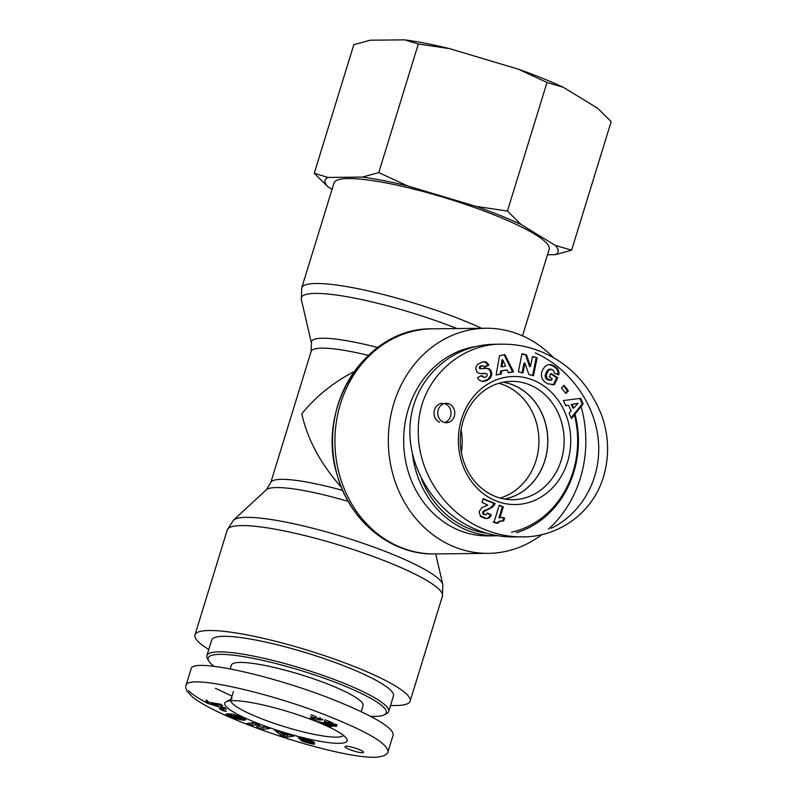 <?xml version="1.0" encoding="UTF-8"?>
<svg xmlns="http://www.w3.org/2000/svg" width="797" height="797" viewBox="0 0 797 797"><rect width="100%" height="100%" fill="white"/><g stroke="black" fill="none" stroke-linecap="round" stroke-linejoin="round"><path stroke-width="1.2" d="M504.441 499.022A59.098 51.845 89.4 0 0 547.768 440.143A59.098 51.845 89.4 0 0 503.186 382.221M500.098 498.045A59.098 51.845 89.4 0 0 538.921 440.243A59.098 51.845 89.4 0 0 498.862 383.297M412.467 454.429A95.092 83.436 89.4 0 0 496.023 535.803A95.092 83.436 89.4 0 0 498.145 535.753M516.346 532.715A95.092 83.436 89.4 0 0 575.016 414.081M574.388 414.868A93.149 81.732 -90.6 0 1 511.485 532.207M486.927 533.263A93.149 81.732 -90.6 0 1 421.533 479.047M474.922 346.685A95.092 83.436 89.4 0 0 403.91 448.063A95.092 83.436 89.4 0 0 488.103 535.893L496.023 535.803M503.355 382.181A59.157 51.905 -90.6 0 1 513.089 384.931A59.157 51.905 -90.6 0 1 547.649 445.862A59.157 51.905 -90.6 0 1 504.621 499.052M533.123 380.129A64.039 56.188 89.4 0 0 459.331 452.218A64.039 56.188 89.4 0 0 551.185 489.179A64.039 56.188 89.4 0 0 533.123 380.129M532.506 356.518L537.118 357.733L533.482 375.766L528.869 374.54L524.944 363.073L522.952 372.976L518.349 371.761L521.975 353.729L526.548 354.944L530.493 366.49L532.506 356.518M547.898 383.835L544.68 381.843L542.458 379.302L541.432 376.134L541.532 373.175L542.588 369.858L545.028 366.401L547.848 364.767L550.667 364.618L554.323 366.182L557.511 368.712L558.757 371.123L558.906 374.132L558.777 374.919L554.114 373.135L553.895 371.173L551.793 369.33L548.595 370.167L546.154 375.188L547.28 378.864L551.494 380.199L552.221 378.675L549.272 376.842L550.886 373.454L557.701 377.688L554.403 384.622L547.898 383.835M565.75 405.763L563.419 400.552L580.654 398.361L583.145 403.91L571.479 418.505L569.088 413.175L571.1 410.963L568.5 405.175L565.75 405.763M504.929 354.665L513.547 371.86L508.366 372.797L507.131 369.918L501.502 370.944L501.164 374.102L496.103 375.018L499.53 355.641L504.929 354.665M485.562 377.111L486.957 375.935A1.514 1.325 89.4 0 0 486.708 373.803L479.386 373.434L477.094 372.229L475.739 368.603L476.088 366.68L477.802 364.279L482.574 361.987L486.389 362.237L488.8 365.195L484.446 367.297L483.41 366.002L481.717 365.873L480.312 366.879L480.192 368.015L481.308 368.732L486.688 368.294L489.029 368.832L491.022 370.814L491.759 373.544L490.643 377.569L487.565 380.119L482.474 381.494L479.376 380.149A7.143 6.266 -90.6 0 1 477.562 377.708L481.677 375.497L484.118 377.459L485.562 377.111M487.834 505.149L481.966 502.429L483.112 498.693L495.156 503.545L492.118 507.34L483.789 511.674L483.54 513.228L484.745 514.653L486.16 514.613L487.425 512.929L491.331 514.932L489.547 517.592L486.409 518.518L480.75 515.948L479.415 513.517L479.376 511.325L481.836 507.629L487.834 505.149M504.591 518.03L503.724 520.849L499.988 521.387L497.408 523.28L494.08 521.945L499.241 505.188L503.305 506.822L499.928 517.801A9.713 8.528 -90.6 0 1 501.821 517.542A9.713 8.528 -90.6 0 1 504.591 518.03L503.654 518.04A9.713 8.528 89.4 0 0 501.353 517.562M565.82 393.509L561.447 387.94L564.037 385.29L568.41 390.869L565.82 393.509M443.441 422.171A9.703 8.518 -90.6 0 1 437.852 411.421A9.703 8.518 -90.6 0 1 446.151 403.312A9.703 8.518 -90.6 0 1 454.768 412.926A9.703 8.518 -90.6 0 1 446.36 422.719A9.703 8.518 -90.6 0 1 443.441 422.171M494.638 344.284C451.042 344.583 414.33 378.645 410.276 422.559C405.922 466.404 434.903 513.089 476.865 529.816C489.009 534.667 501.403 537.048 514.015 536.949L520.979 536.869M551.285 528.262C582.766 512.889 601.745 477.523 598.358 440.512C594.961 403.501 569.506 368.184 535.205 352.882M529.387 384.732A59.187 51.925 -90.6 0 1 563.459 450.315A59.187 51.925 -90.6 0 1 512.78 499.719A59.187 51.925 -90.6 0 1 460.297 441.09A59.187 51.925 -90.6 0 1 511.495 381.345A59.187 51.925 -90.6 0 1 529.387 384.732M537.118 357.733L532.456 356.757M530.493 366.49L529.567 366.5L525.612 354.954L521.925 353.978M526.548 354.944L525.612 354.954M522.065 372.747L524.018 363.083L524.944 363.073M532.605 375.536L536.182 357.743M551.853 384.752L553.467 384.632L556.774 377.698L550.677 373.913M553.507 384.712L552.57 384.722M554.403 384.622L553.467 384.632M557.701 377.688L556.774 377.698M551.026 380.209L547.011 379.392L545.447 377.579L545.148 375.945L547.659 370.177L551.076 369.16M550.239 380.179L549.302 380.189M549.571 380.079L548.635 380.089M549.472 380.049L548.535 380.059M548.744 379.81L547.808 379.82M548.037 379.442L547.101 379.452M547.938 379.382L547.011 379.392M547.28 378.864L546.343 378.874M546.762 378.256L545.825 378.266M546.383 377.569L545.447 377.579M546.144 376.802L545.218 376.812M546.124 376.632L545.188 376.642M546.084 375.935L545.148 375.945M546.154 375.188L545.228 375.198M546.343 374.361L545.417 374.371M546.652 373.454L545.726 373.464M547.071 372.498L546.134 372.508M547.111 372.398L546.184 372.408M547.599 371.502L546.662 371.512M548.087 370.764L547.16 370.774M548.595 370.167L547.659 370.177M549.123 369.708L548.197 369.718M549.671 369.39L548.744 369.4M550.358 369.19L549.432 369.2M557.9 374.58L557.83 371.133L556.585 368.722L552.62 365.733L549.133 364.558M558.906 374.132L557.98 374.142M558.976 373.235L558.039 373.245M558.966 372.388L558.03 372.398M558.866 371.591L557.93 371.601M558.757 371.123L557.83 371.133M558.488 370.326L557.551 370.336M558.109 369.579L557.173 369.589M557.631 368.881L556.704 368.891M557.511 368.712L556.585 368.722M557.073 368.244L556.147 368.254M556.535 367.756L555.599 367.766M555.898 367.248L554.971 367.258M555.16 366.72L554.234 366.73M554.323 366.182L553.397 366.192M553.546 365.723L552.62 365.733M552.779 365.335L551.843 365.345M552.042 365.016L551.116 365.026M551.335 364.777L550.408 364.787M550.667 364.618L549.741 364.627M550.04 364.538L549.163 364.548M571.19 404.477L572.814 408.094L573.74 408.084L578.134 403.252L571.19 404.477L572.116 404.468L573.74 408.084M578.134 403.252L572.116 404.468M565.681 405.583L568.5 405.175M571.15 417.767L582.218 403.92L579.768 398.47M583.145 403.91L582.218 403.92M502.02 366.799L505.547 366.162L502.847 359.905L501.921 359.915L501.094 366.809L502.02 366.799L502.847 359.905M513.547 371.86L512.62 371.87L504.073 354.824M496.132 374.849L500.227 374.112L500.576 370.954L507.131 369.918M501.164 374.102L500.227 374.112M501.502 370.944L500.576 370.954M508.307 372.647L512.62 371.87M484.118 377.459L480.92 375.905M483.181 381.474L482.364 381.484M482.305 381.484L488.003 379.312L490.693 375.277L490.733 372.707L489.657 370.127L488.103 368.842L485.781 368.314M483.938 381.365L483.002 381.374M484.755 381.185L483.829 381.195M485.642 380.926L484.706 380.936M486.568 380.567L485.632 380.577M486.768 380.488L485.831 380.498M487.565 380.119L486.628 380.129M488.282 379.721L487.356 379.741M488.93 379.302L488.003 379.312M489.507 378.834L488.571 378.844M490.016 378.346L489.079 378.356M490.125 378.226L489.199 378.236M490.643 377.569L489.717 377.579M491.072 376.851L490.135 376.861M491.39 376.094L490.464 376.104M491.61 375.277L490.683 375.287L491.619 375.267M491.749 374.401L490.813 374.411M491.759 373.544L490.832 373.554M491.669 372.697L490.733 372.707M491.45 371.85L490.524 371.86M491.37 371.591L490.444 371.601M491.022 370.814L490.095 370.824M490.583 370.117L489.657 370.127M490.035 369.519L489.109 369.529M489.667 369.21L488.74 369.22M489.029 368.832L488.103 368.842M488.302 368.553L487.375 368.563M487.485 368.373L486.549 368.383M487.266 368.344L486.329 368.353M486.688 368.294L485.841 368.304M481.308 368.732L479.774 368.603L479.376 366.889L482.494 365.753M480.77 368.622L479.844 368.632M480.701 368.593L479.774 368.603M480.192 368.015L479.266 368.025M480.133 367.686L479.206 367.696M480.312 366.879L479.376 366.889M480.691 366.411L479.754 366.421M481.428 365.972L480.491 365.982M481.717 365.873L480.79 365.883M484.237 366.959L487.874 365.205L486.05 362.655L483.779 361.788M488.8 365.195L487.874 365.205M488.491 364.548L487.565 364.558M488.043 363.791L487.106 363.801M487.535 363.153L486.608 363.163M486.977 362.645L486.05 362.655M486.389 362.237L485.453 362.246M485.742 361.968L484.805 361.977M485.403 361.868L484.476 361.878M484.765 361.778L483.839 361.788M480.93 373.594L485.034 373.295M482.504 373.534L481.577 373.544M484.128 373.345L483.191 373.355M480.192 516.307L485.483 518.528M486.479 518.528L488.611 517.602L490.404 514.942L487.216 513.308M487.774 518.458L486.837 518.468M488.71 518.14L487.784 518.15M489.547 517.592L488.611 517.602L489.547 517.582M490.175 516.904L489.238 516.914M490.763 516.028L489.836 516.038M491.331 514.932L490.404 514.942M485.712 514.782L483.371 514.424L482.603 513.238L482.862 511.684L491.181 507.35L494.23 503.555L483.012 499.042M484.745 514.653L483.819 514.663M484.297 514.414L483.371 514.424M483.669 513.627L482.743 513.637M483.54 513.228L482.603 513.238M483.58 512.142L482.653 512.152M483.789 511.674L482.862 511.684M484.536 510.867L483.61 510.877M484.646 510.787L483.709 510.797M485.313 510.409L484.377 510.419M486.25 509.98L485.313 509.99M488.471 509.163L487.535 509.173M489.567 508.705L488.631 508.715M490.524 508.257L489.597 508.267M491.38 507.799L490.444 507.809M492.118 507.34L491.181 507.35M492.725 506.882L491.789 506.892M493.413 506.205L492.486 506.215M494.1 505.398L493.174 505.408M494.678 504.511L493.751 504.521M495.156 503.545L494.23 503.555M502.787 520.859L503.654 518.04M499.928 517.801L499.002 517.811L502.379 506.832L499.131 505.527M503.305 506.822L502.379 506.832M493.154 521.955L496.471 523.29L499.052 521.397L502.588 520.859M497.408 523.28L496.471 523.29M497.497 523.171L496.571 523.181M498.264 522.424L497.328 522.433M499.091 521.836L498.155 521.846M499.988 521.387L499.052 521.397M500.655 521.148L499.729 521.158M501.572 520.959L500.636 520.969M565.412 392.991L567.484 390.879L563.519 385.828M568.41 390.869L567.484 390.879M444.497 422.51A9.703 8.518 89.4 0 0 451.042 412.966A9.703 8.518 89.4 0 0 444.288 403.571M442.425 403.362A9.703 8.518 89.4 0 0 434.126 411.461A9.703 8.518 89.4 0 0 439.715 422.211M384.254 714.839L386.635 713.624A95.092 15.611 -162.9 0 0 388.667 711.532A95.092 15.611 -162.9 0 0 302.362 668.643A95.092 15.611 -162.9 0 0 206.881 655.612A95.092 15.611 -162.9 0 0 207.389 658.481L208.675 660.823A93.149 15.292 17.1 0 1 301.714 670.785A93.149 15.292 17.1 0 1 384.254 714.839A93.149 15.292 17.1 0 1 370.715 716.393M213.985 666.272A93.149 15.292 17.1 0 1 208.675 660.823M388.667 711.532L393.449 695.98A95.092 15.611 -162.9 0 0 307.154 653.092A95.092 15.611 -162.9 0 0 211.673 640.061L206.881 655.612M361.21 711.671L363.063 705.664A68.891 11.307 -162.9 0 0 330.267 685.041A68.891 11.307 -162.9 0 0 231.359 665.146L230.223 668.842M255.229 722.331A64.039 10.52 -162.9 0 0 319.607 741.23A64.039 10.52 -162.9 0 0 346.825 738.889A64.039 10.52 -162.9 0 0 289.042 711.95A64.039 10.52 -162.9 0 0 226.109 701.749A64.039 10.52 -162.9 0 0 255.229 722.331M251.663 725.27L246.94 723.487L254.064 722.7L258.786 724.483L260.938 727.203L264.853 726.774L269.565 728.558L262.452 729.335L257.77 727.571L255.608 724.832L251.663 725.27L252.231 723.437L255.16 723.118M240.056 716.642L245.606 719.681L240.694 719.801L232.953 717.609L226.099 714.142L226.796 713.793L234.786 717.449L240.017 718.286L240.664 718.097L240.276 717.689L237.586 716.473L234.487 715.696L237.317 716.951L234.985 716.772L228.44 713.853L233.222 714.232L240.056 716.642L239.827 717.43M224.834 707.756L226.408 709.191L207.539 703.303L205.855 701.778L220.978 704.249L222.592 705.714L220.032 705.255L221.785 706.849L224.834 707.756M280.893 735.302L274.736 730.251L281.261 732.762L294.003 736.099L286.86 737.105L280.893 735.302L281.451 733.469L282.307 733.728L282.487 733.13M305.679 739.616L303.577 739.267L304.334 739.805L314.586 743.661L313.968 744.189L309.375 743.302L301.057 740.513L309.804 742.575L300.469 739.327L298.566 737.723L305.221 738.859L312.852 741.469A7.143 1.176 17.1 0 1 314.357 742.396L309.555 741.18L305.679 739.616L305.859 739.028M326.182 724.074L331.98 726.475L330.078 726.495L318.033 721.654L331.99 724.782L324.18 721.703L326.571 722.032L336.703 726.107L332.09 725.688L326.182 724.074L326.372 723.427M310.521 716.623L322.476 719.91L313.948 720.01L309.884 718.366L315.473 718.306A9.713 1.594 17.1 0 1 310.521 716.623M222.572 709.141L226.268 711.342L223.011 710.725L219.314 708.523L222.572 709.141M358.909 749.429A9.703 1.594 17.1 0 1 363.522 752.338A9.703 1.594 17.1 0 1 353.778 751.003A9.703 1.594 17.1 0 1 344.981 746.63A9.703 1.594 17.1 0 1 358.909 749.429M388.119 751.372L393.19 734.904C393.26 727.87 374.71 716.692 337.539 701.38C275.762 676.045 191.868 657.405 191.101 668.832L186.06 685.271C185.372 686.018 185.631 687.921 186.847 690.979L192.784 697.335C202.896 704.907 219.334 713.265 242.109 722.411C259.673 729.474 278.571 736.039 298.815 742.117C316.04 747.267 332.08 751.272 346.944 754.141C360.144 756.662 370.316 757.658 377.479 757.15L383.646 755.875C386.675 754.211 388.169 752.717 388.119 751.392C386.943 743.541 368.393 732.363 332.488 717.848C280.255 695.771 188.291 673.106 186.06 685.271M215.459 688.319L231.987 696.14M343.577 735.452A59.187 9.713 17.1 0 1 258.965 717.728A59.187 9.713 17.1 0 1 230.731 700.742M251.135 723.018L252.231 723.437M255.608 724.832L256.036 723.447M256.724 723.706L258.328 725.738L260.4 726.515M257.77 727.571L258.328 725.738M261.924 727.093L265.939 727.183M262.452 729.335L263.01 727.502M234.985 716.772L235.215 716.015M234.487 715.696L234.786 714.73M235.543 715.776L235.773 715.058M236.042 715.945L236.271 715.228M236.888 716.224L237.107 715.517M237.586 716.473L237.805 715.766M237.685 716.513L237.905 715.806M238.423 716.802L238.642 716.085M239.12 717.101L239.349 716.354M239.21 717.131L239.439 716.393M240.276 717.689L240.535 716.842M240.555 717.898L240.843 716.971M226.278 714.421L226.458 713.853M226.557 714.64L226.816 713.803M226.936 714.889L227.225 713.963M227.035 714.949L227.324 714.002M227.424 715.168L227.733 714.162M227.912 715.417L228.241 714.371M228.5 715.696L228.839 714.61M229.197 716.025L229.546 714.889M230.004 716.383L230.363 715.218M230.751 716.712L231.12 715.517M231.509 717.031L231.758 716.224M232.236 717.33L232.465 716.583M232.953 717.609L233.172 716.882M233.641 717.868L233.86 717.141M234.298 718.097L234.527 717.36M235.045 718.346L235.274 717.589M235.862 718.605L236.111 717.808M236.689 718.854L236.958 717.977M237.496 719.073L237.785 718.117M238.283 719.283L238.612 718.207M239.07 719.462L239.429 718.266M239.299 719.522L239.688 718.276M240.007 719.671L240.445 718.236M240.734 717.868L243.713 718.296L243.195 720.129M240.694 719.801L241.252 717.967M241.352 719.91L241.909 718.077M241.979 720L242.547 718.177M242.597 720.08L243.165 718.246M243.234 720.139L243.792 718.336M243.772 720.169L244.251 718.585M244.241 720.179L244.659 718.824M244.639 720.169L244.988 719.033M244.968 720.129L245.247 719.233M245.237 720.08L245.436 719.412M216.684 704.648L211.115 703.641L217.78 705.644L216.684 704.648L217.003 703.602M217.78 705.644L218.338 703.821M211.115 703.641L211.414 702.685M220.032 705.255L220.38 704.149M205.855 701.778L206.423 699.945L208.107 701.47M188.54 690.66C192.137 694.307 198.463 698.511 207.529 703.293L207.907 702.107M218.099 704.598L220.052 705.206M286.183 734.934L282.297 733.758L284.061 735.442L286.372 734.306M279.169 731.596L281.451 733.469M286.193 734.904L290.068 734.904M286.86 737.105L287.418 735.282M304.803 739.397L304.992 738.799M309.555 741.18L309.844 740.234M298.696 738.391L298.915 737.663M299.044 738.63L299.333 737.663M299.513 738.889L299.881 737.703M299.861 739.058L300.26 737.743M300.469 739.327L300.927 737.853M301.206 739.626L301.704 738.002M302.053 739.935L302.591 738.191M302.282 740.014L302.83 738.251M302.89 740.224L303.448 738.401M303.597 740.463L303.866 739.596M304.404 740.722L304.643 739.925M305.291 741.011L305.53 740.234M306.277 741.32L306.516 740.552M307.811 741.788L308.04 741.031M308.738 742.097L308.977 741.33M309.286 742.296L309.535 741.509M309.356 742.326L309.605 741.529M301.565 740.772L301.724 740.264M302.133 741.031L302.322 740.413M302.77 741.29L302.99 740.592M303.119 741.419L303.348 740.682M303.787 741.658L304.026 740.861M304.514 741.907L304.783 741.051M305.311 742.156L305.54 741.429M306.168 742.415L306.357 741.808M307.104 742.684L307.283 742.117M308.09 742.963L308.26 742.406M308.419 743.053L308.588 742.485M309.375 743.302L309.575 742.655M310.242 743.521L310.73 741.917M311.009 743.701L311.478 742.176M311.697 743.85L312.135 742.425M312.285 743.97L312.693 742.645M312.832 744.059L313.201 742.864M313.46 744.149L313.769 743.143M313.968 744.189L314.207 743.392M314.337 744.179L314.516 743.601M314.446 744.169L314.596 743.671M303.557 739.277L303.796 738.49L303.577 739.267M303.966 739.247L304.175 738.58M304.145 739.277L304.344 738.63M325.714 723.955L325.913 723.307M327.178 724.334L327.378 723.706M328.135 724.603L328.324 723.965M329.47 724.981L329.669 724.324M329.709 725.041L329.918 724.393M330.984 725.39L331.203 724.672M332.488 723.815L336.832 724.553M332.09 725.688L332.648 723.855M333.046 725.928L333.614 724.094M333.833 726.097L334.401 724.274M334.68 726.256L335.248 724.423M335.457 726.366L336.015 724.533M336.065 726.386L336.623 724.563M336.354 726.376L336.902 724.583M325.525 719.95L329.878 721.683M324.18 721.703L324.738 719.87M328.005 723.327L328.573 721.494L328.025 723.327M328.872 723.417L329.44 721.594M329.659 723.576L330.207 721.813M330.177 723.726L330.705 722.012M331.183 724.074L331.691 722.421M331.622 724.264L332.13 722.6M332.15 724.583L332.698 722.829M332.229 724.672L332.787 722.859M330.078 726.495L330.297 725.798M311.916 714.779L311.079 714.789A9.713 1.594 -162.9 0 0 316.04 716.483L315.473 718.306M313.948 720.01L314.466 718.316M315.512 718.167L320.793 718.107M322.476 719.91L322.795 718.884M223.011 710.725L223.349 709.609M341.395 487.256C320.683 464.013 307.483 439.506 301.774 413.753C316.17 396.258 333.624 382.191 354.157 371.571M553.576 357.793A112.556 98.758 89.4 0 0 519.724 334.68A112.556 98.758 89.4 0 0 485.861 328.244A112.556 98.758 89.4 0 0 388.328 441.867A112.556 98.758 89.4 0 0 488.292 553.357A112.556 98.758 89.4 0 0 542.099 534.448M548.446 529.198A112.556 98.758 89.4 0 0 581.063 406.52M481.647 328.294A112.556 18.48 -162.9 0 0 368.154 290.875A112.556 18.48 -162.9 0 0 301.724 287.906L334.013 182.971A112.556 18.48 17.1 0 1 447.027 198.403A112.556 18.48 17.1 0 1 549.183 249.172L522.513 335.856M390.54 705.435A112.556 18.48 -162.9 0 0 410.146 701.121A112.556 18.48 -162.9 0 0 356.568 667.438A112.556 18.48 -162.9 0 0 194.976 634.92A112.556 18.48 -162.9 0 0 208.764 649.505M461.124 429.842A59.187 51.935 -90.6 0 1 461.363 452.317M404.607 39.85A121.841 20.005 17.1 0 1 449.667 48.657L418.325 44.014L404.607 39.85L370.187 40.219L353.808 44.712L314.257 173.288L327.965 177.452A121.841 20.005 -162.9 0 0 327.886 186.747L314.257 173.288M518.319 69.18A121.841 20.005 17.1 0 1 563.29 87.281L547.001 82.47L518.319 69.18L449.667 48.657M571.608 250.198L555.23 254.691A121.841 20.005 -162.9 0 0 555.31 245.396L571.608 250.198L611.16 121.632L597.531 108.163L563.29 87.281M507.44 211.046L521.079 224.505A121.841 20.005 -162.9 0 0 476.098 206.403L507.44 211.046L547.001 82.47M378.764 172.59L407.446 185.89A121.841 20.005 -162.9 0 0 362.386 177.083L378.764 172.59L418.325 44.014M332.07 189.297L327.886 186.747M555.23 254.691L547.459 254.771M521.079 224.505L555.31 245.396M407.446 185.89L476.098 206.403M327.965 177.452L362.386 177.083M540.127 351.328C528.142 346.506 515.759 344.125 502.967 344.204L502.787 344.204C462.698 342.81 420.069 377.469 418.345 426.525C415.944 473.976 447.864 515.32 485.243 529.746C497.189 534.568 509.502 536.949 522.194 536.869L525.532 536.77M483.47 373.424L482.544 373.434M487.485 509.522L486.559 509.532M307.373 741.658L307.602 740.891M327.258 724.363L327.457 723.726M342.73 490.434A84.91 13.938 -162.9 0 0 270.741 482.673L311.109 351.487A84.91 13.938 17.1 0 1 368.224 355.352M377.619 347.512A87.451 14.356 -162.9 0 0 311.438 343.089L301.346 299.503A110.016 18.062 17.1 0 1 350.79 297.411A110.016 18.062 17.1 0 1 456.97 328.563M270.741 482.673L266.298 489.806A87.451 14.356 17.1 0 1 348.229 501.433M435.71 553.925L442.813 584.59A110.016 18.062 -162.9 0 0 390.42 553.447A110.016 18.062 -162.9 0 0 233.461 520.182L227.255 529.985A112.556 18.48 17.1 0 1 388.846 562.503A112.556 18.48 17.1 0 1 442.425 596.176L410.146 701.121M383.018 344.593A110.016 96.527 89.4 0 0 332.548 442.474A110.016 96.527 89.4 0 0 385.12 539.24M432.462 328.822C365.474 327.188 315.014 408.243 337.539 476.138C350.072 521.407 391.197 555.081 434.893 553.935A112.556 98.758 -90.6 0 1 334.929 442.445A112.556 98.758 -90.6 0 1 432.462 328.822L485.861 328.244M502.787 344.204C515.709 344.095 528.262 346.496 540.446 351.387C568.749 362.934 589.093 384.104 601.476 414.918C609.018 435.74 609.585 456.751 603.17 477.941C590.517 517.293 553.985 537.397 522.194 536.869M494.588 344.294L502.967 344.194M232.057 698.71L226.109 701.749M233.382 691.627L231.03 699.238M303.527 739.307L303.787 738.48M311.109 351.487L311.438 343.089M266.298 489.806L233.461 520.182M434.893 553.935L488.292 553.357M301.346 299.503L301.724 287.906M442.813 584.59L442.425 596.176M227.255 529.985L194.976 634.92"/></g></svg>
